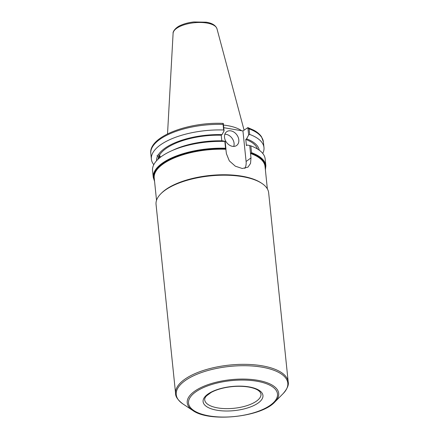 <?xml version="1.0" encoding="UTF-8"?>
<svg xmlns="http://www.w3.org/2000/svg" width="439" height="439" viewBox="0 0 439 439"><rect width="100%" height="100%" fill="white"/><g stroke="black" fill="none" stroke-linecap="round" stroke-linejoin="round"><path stroke-width="0.66" d="M265.271 168.713A56.066 22.581 174.1 0 0 250.921 153.09L250.532 153.474L250.993 157.914L250.532 163.445L247.958 167.138L242.279 168.499L235.32 166.189L229.328 160.877L226.425 153.721L225.805 148.799A56.066 22.581 174.1 0 0 154.44 180.166M288.198 381.93L268.657 192.792A56.598 22.801 174.1 0 0 261.88 183.403L261.013 182.833A55.709 22.438 174.1 0 0 165.404 189.796A55.709 22.438 174.1 0 0 161.497 193.116L160.767 193.851A56.598 22.801 174.1 0 0 156.054 204.426L175.6 393.569A56.598 22.801 174.1 0 1 184.281 379.62A56.598 22.801 174.1 0 1 262.034 365.791A56.598 22.801 174.1 0 1 288.198 381.93C288.972 384.899 287.282 388.789 283.128 393.607A56.077 22.587 -5.9 0 0 261.874 367.141A56.077 22.587 -5.9 0 0 184.841 380.843A56.077 22.587 -5.9 0 0 182.953 403.962C177.899 400.094 175.452 396.626 175.6 393.569M261.88 183.403A56.598 22.801 174.1 0 0 164.735 190.477A56.598 22.801 174.1 0 0 160.767 193.851M244.847 168.406A14.602 10.986 53.9 0 0 246.098 161.481L242.943 130.954L247.876 127.606L253.907 130.268C257.336 132.128 259.888 134.334 261.562 136.875L263.4 141.951L263.976 147.509A56.598 22.801 174.1 0 0 249.665 134.427L249.094 128.868A56.598 22.801 -5.9 0 1 263.4 141.951M250.921 153.09L251.146 153.063A56.241 22.658 -5.9 0 1 265.332 169.284M154.501 180.736A56.241 22.658 -5.9 0 1 225.728 148.722L225.805 148.799M158.693 158.677L158.83 156.46L157.431 156.46C156.855 155.642 157.074 155.219 158.084 155.186L159.483 155.192L160.378 157.288A2.892 0.669 -89.9 0 0 159.812 156.043A2.892 0.669 -89.9 0 0 159.533 156.306A2.892 0.669 -89.9 0 0 159.154 158.281M159.483 155.192L159.489 155.192A50.183 20.216 174.1 0 1 221.223 135.223L222.024 134.636L224.077 130.817L223.308 123.414L222.776 123.551M159.659 155.247A3.742 0.873 -89.9 0 0 158.94 158.463M225.97 149.139L225.163 141.358L224.839 141.429A56.598 22.801 174.1 0 0 170.628 151.252A56.598 22.801 174.1 0 0 152.558 170.59L153.26 177.4A56.598 22.801 174.1 0 1 225.542 148.245L225.728 148.722M225.163 141.358L222.666 140.853A51.626 20.798 174.1 0 0 173.718 149.825L170.628 151.252M158.83 156.46A50.183 20.216 174.1 0 0 158.045 159.264M157.431 156.46A51.626 20.798 174.1 0 0 156.558 160.767M257.474 148.991A50.183 20.216 174.1 0 0 245.785 139.415L246.427 145.633L247.234 145.046L249.731 145.55L250.537 153.332M265.397 169.931L265.864 165.766L265.156 158.956A56.598 22.801 174.1 0 0 250.85 145.874L249.731 145.55M259.235 150.16A51.626 20.798 174.1 0 0 246.586 138.828L245.785 139.415M223.753 127.678L242.943 130.954M224.839 141.429L225.542 148.245M265.864 165.766A56.598 22.801 174.1 0 0 251.552 152.684L251.146 153.063M223.204 123.397C188.347 121.757 148.333 136.694 150.802 153.584A56.598 22.801 -5.9 0 1 223.078 124.424L223.308 123.414M223.078 124.424L223.654 129.988L224.077 130.817M223.654 129.988A56.598 22.801 174.1 0 0 151.373 159.143A56.598 22.801 174.1 0 0 153.787 164.68M246.586 138.828L248.644 135.009L247.876 127.606L249.094 128.868M241.615 130.729A39.62 15.958 174.1 0 0 223.484 125.066M221.799 140.831L221.223 135.223M262.747 153.42A56.598 22.801 174.1 0 0 263.976 147.509M251.552 152.684L250.85 145.874M248.644 135.009L249.665 134.427M233.735 146.417A8.489 6.387 53.9 0 0 226.118 134.323A8.489 6.387 53.9 0 0 224.85 134.23M230.865 130.866A8.489 6.387 -126.1 0 1 238.163 137.248A8.489 6.387 -126.1 0 1 236.665 145.457A8.489 6.387 -126.1 0 1 226.502 142.357A8.489 6.387 -126.1 0 1 226.667 131.733A8.489 6.387 -126.1 0 1 230.865 130.866M222.024 134.636A51.626 20.798 174.1 0 0 158.084 155.186M156.525 200.327L154.215 177.96A55.709 22.438 -5.9 0 1 162.759 164.23A55.709 22.438 -5.9 0 1 225.964 149.282M250.532 153.474A55.709 22.438 -5.9 0 1 265.041 166.507L267.356 188.874M261.002 394.035A28.299 11.398 -5.9 0 1 234.02 408.281A28.299 11.398 -5.9 0 1 204.7 399.852C204.514 398.777 205.101 397.465 206.462 395.912L211.164 392.439C214.885 390.403 219.505 388.822 225.026 387.686C233.389 386.068 241.236 385.854 248.567 387.028C252.968 387.813 256.272 388.981 258.467 390.54L260.014 391.917L261.002 394.035M249.034 386.896A30.082 12.116 174.1 0 0 203.092 400.659A30.082 12.116 174.1 0 0 246.927 408.144A30.082 12.116 174.1 0 0 249.034 386.896M256.826 381.217A44.718 18.015 -5.9 0 1 253.698 412.803A44.718 18.015 -5.9 0 1 188.534 401.674A44.718 18.015 -5.9 0 1 256.826 381.217M192.737 410.443C209.178 422.631 261.276 417.248 274.874 401.954A45.98 18.52 174.1 0 0 257.446 380.251A45.98 18.52 174.1 0 0 194.285 391.484A45.98 18.52 174.1 0 0 192.737 410.443L182.953 403.962M246.098 161.481L250.993 157.914M206.862 23.037A22.098 8.901 -5.9 0 1 216.976 28.771C215.659 25.292 212.081 23.102 206.248 22.197L193.818 21.95C189.116 22.477 184.934 23.519 181.263 25.083C175.715 27.158 172.653 31.729 173.103 33.304A22.098 8.901 -5.9 0 1 176.505 28.431A22.098 8.901 -5.9 0 1 206.862 23.037M274.874 401.954L283.128 393.607M154.566 181.384L153.26 177.4M150.802 153.584L151.373 159.143M173.103 33.304L167.528 133.917M216.976 28.771L244.079 130.125"/></g></svg>
